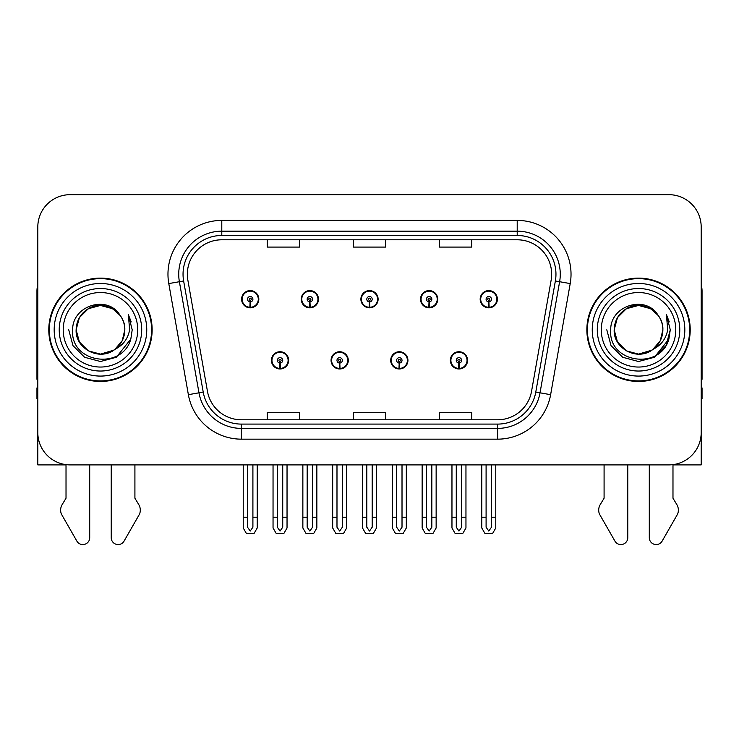 <?xml version="1.0" encoding="UTF-8"?>
<svg xmlns="http://www.w3.org/2000/svg" width="739" height="739" viewBox="0 0 739 739"><rect width="100%" height="100%" fill="white"/><g stroke="black" fill="none" stroke-linecap="round" stroke-linejoin="round"><path stroke-width="1.11" d="M638.533 464.896L649.295 464.896L649.295 537.687A6.873 6.873 0 0 0 662.126 541.124L677.589 514.122A10.762 10.762 0 0 0 676.804 504.534L672.98 498.215L672.98 464.896L701.191 464.896L701.191 226.975A32.294 32.294 0 0 0 668.887 194.68L70.113 194.68A32.294 32.294 0 0 0 37.809 226.975L37.809 464.896L66.02 464.896L66.02 498.215L62.196 504.534A10.762 10.762 0 0 0 61.411 514.122L76.874 541.124A6.873 6.873 0 0 0 89.705 537.687L89.705 464.896L100.467 464.896M271.425 360.355A8.609 8.609 0 0 0 280.035 368.973A8.609 8.609 0 0 0 288.653 360.355A8.609 8.609 0 0 0 280.035 351.746A8.609 8.609 0 0 0 271.425 360.355M331.063 360.355A8.609 8.609 0 0 0 339.681 368.973A8.609 8.609 0 0 0 348.291 360.355A8.609 8.609 0 0 0 339.681 351.746A8.609 8.609 0 0 0 331.063 360.355M390.709 360.355A8.609 8.609 0 0 0 399.319 368.973A8.609 8.609 0 0 0 407.937 360.355A8.609 8.609 0 0 0 399.319 351.746A8.609 8.609 0 0 0 390.709 360.355M420.528 299.212A8.609 8.609 0 0 0 429.137 307.821A8.609 8.609 0 0 0 437.756 299.212A8.609 8.609 0 0 0 429.137 290.593A8.609 8.609 0 0 0 420.528 299.212M360.891 299.212A8.609 8.609 0 0 0 369.5 307.821A8.609 8.609 0 0 0 378.109 299.212A8.609 8.609 0 0 0 369.5 290.593A8.609 8.609 0 0 0 360.891 299.212M301.244 299.212A8.609 8.609 0 0 0 309.863 307.821A8.609 8.609 0 0 0 318.472 299.212A8.609 8.609 0 0 0 309.863 290.593A8.609 8.609 0 0 0 301.244 299.212M241.607 299.212A8.609 8.609 0 0 0 250.216 307.821A8.609 8.609 0 0 0 258.826 299.212A8.609 8.609 0 0 0 250.216 290.593A8.609 8.609 0 0 0 241.607 299.212M450.347 360.355A8.609 8.609 0 0 0 458.965 368.973A8.609 8.609 0 0 0 467.575 360.355A8.609 8.609 0 0 0 458.965 351.746A8.609 8.609 0 0 0 450.347 360.355M480.174 299.212A8.609 8.609 0 0 0 488.784 307.821A8.609 8.609 0 0 0 497.393 299.212A8.609 8.609 0 0 0 488.784 290.593A8.609 8.609 0 0 0 480.174 299.212M48.792 329.788A51.675 51.675 0 0 0 100.467 381.463A51.675 51.675 0 0 0 152.142 329.788A51.675 51.675 0 0 0 100.467 278.113A51.675 51.675 0 0 0 48.792 329.788M586.858 329.788A51.675 51.675 0 0 0 638.533 381.463A51.675 51.675 0 0 0 690.208 329.788A51.675 51.675 0 0 0 638.533 278.113A51.675 51.675 0 0 0 586.858 329.788M187.346 274.234A34.447 34.447 0 0 1 221.792 239.787L517.208 239.787A34.447 34.447 0 0 1 551.128 280.22L531.544 391.319A34.447 34.447 0 0 1 497.615 419.789L241.385 419.789A34.447 34.447 0 0 1 207.456 391.319L187.872 280.22A34.447 34.447 0 0 1 187.346 274.234M183.041 274.234A38.761 38.761 0 0 0 183.632 280.968L203.216 392.067A38.761 38.761 0 0 0 241.385 424.094L497.615 424.094A38.761 38.761 0 0 0 535.784 392.067L555.368 280.968A38.761 38.761 0 0 0 517.208 235.473L221.792 235.473A38.761 38.761 0 0 0 183.041 274.234M168.788 283.582A53.827 53.827 0 0 1 221.792 220.407L517.208 220.407A53.827 53.827 0 0 1 570.212 283.582L550.629 394.681A53.827 53.827 0 0 1 497.615 439.16L241.385 439.16A53.827 53.827 0 0 1 188.371 394.681L168.788 283.582L179.383 281.716A43.065 43.065 0 0 1 221.792 231.168L517.208 231.168A43.065 43.065 0 0 1 559.617 281.716L540.024 392.815A43.065 43.065 0 0 1 497.615 428.398L241.385 428.398A43.065 43.065 0 0 1 198.976 392.815L179.383 281.716A43.065 43.065 0 0 1 178.736 274.234M668.887 194.68L70.113 194.68M37.809 226.975L37.809 432.592A32.294 32.294 0 0 0 70.113 464.896L668.887 464.896A32.294 32.294 0 0 0 701.191 432.592L701.191 226.975M353.353 239.787L353.353 247.075L385.647 247.075L385.647 239.787M267.222 239.787L267.222 247.075L299.526 247.075L299.526 239.787M439.474 239.787L439.474 247.075L471.778 247.075L471.778 239.787M385.647 419.789L385.647 412.491L353.353 412.491L353.353 419.789M299.526 419.789L299.526 412.491L267.222 412.491L267.222 419.789M471.778 419.789L471.778 412.491L439.474 412.491L439.474 419.789M461.653 464.896L461.653 527.212L458.965 531.055L456.268 527.212L456.268 517.217L451.963 517.217L451.963 527.979L455.076 533.364L462.854 533.364L465.958 527.979L465.958 464.896M458.845 363.043L458.614 368.428A8.074 8.074 0 0 1 450.892 360.355A8.074 8.074 0 0 1 458.965 352.281A8.074 8.074 0 0 1 467.039 360.355A8.074 8.074 0 0 1 459.316 368.428L459.076 363.043A2.688 2.688 0 0 0 461.653 360.355A2.688 2.688 0 0 0 458.965 357.667A2.688 2.688 0 0 0 456.268 360.355A2.688 2.688 0 0 0 458.845 363.043L458.919 361.436A1.081 1.081 0 0 1 457.884 360.355A1.081 1.081 0 0 1 458.965 359.283A1.081 1.081 0 0 1 460.037 360.355A1.081 1.081 0 0 1 459.011 361.436L459.076 363.043M467.297 362.507L466.743 362.507M466.743 358.203L467.297 358.203M451.178 362.507L450.624 362.507M450.624 358.203L451.178 358.203M451.963 464.896L451.963 517.217M456.268 464.896L456.268 517.217M461.653 517.217L465.958 517.217M491.472 464.896L491.472 527.212L488.784 531.055L486.096 527.212L486.096 517.217L481.782 517.217L481.782 527.979L484.895 533.364L492.673 533.364L495.777 527.979L495.777 464.896M488.664 301.9L488.433 307.276A8.074 8.074 0 0 1 480.71 299.212A8.074 8.074 0 0 1 488.784 291.138A8.074 8.074 0 0 1 496.857 299.212A8.074 8.074 0 0 1 489.135 307.276L488.904 301.9A2.688 2.688 0 0 0 491.472 299.212A2.688 2.688 0 0 0 488.784 296.515A2.688 2.688 0 0 0 486.096 299.212A2.688 2.688 0 0 0 488.664 301.9L488.738 300.283A1.081 1.081 0 0 1 487.703 299.212A1.081 1.081 0 0 1 488.784 298.131A1.081 1.081 0 0 1 489.855 299.212A1.081 1.081 0 0 1 488.83 300.283L488.904 301.9M497.125 301.364L496.562 301.364M496.562 297.06L497.125 297.06M480.997 301.364L480.442 301.364M480.442 297.06L480.997 297.06M481.782 464.896L481.782 517.217M486.096 464.896L486.096 517.217M491.472 517.217L495.777 517.217M402.016 464.896L402.016 527.212L399.319 531.055L396.631 527.212L396.631 517.217L392.326 517.217L392.326 527.979L395.43 533.364L403.208 533.364L406.321 527.979L406.321 464.896M399.208 363.043L398.968 368.428A8.074 8.074 0 0 1 391.245 360.355A8.074 8.074 0 0 1 399.319 352.281A8.074 8.074 0 0 1 407.392 360.355A8.074 8.074 0 0 1 399.67 368.428L399.439 363.043A2.688 2.688 0 0 0 402.016 360.355A2.688 2.688 0 0 0 399.319 357.667A2.688 2.688 0 0 0 396.631 360.355A2.688 2.688 0 0 0 399.208 363.043L399.272 361.436A1.081 1.081 0 0 1 398.247 360.355A1.081 1.081 0 0 1 399.319 359.283A1.081 1.081 0 0 1 400.399 360.355A1.081 1.081 0 0 1 399.365 361.436L399.439 363.043M407.66 362.507L407.106 362.507M407.106 358.203L407.66 358.203M391.541 362.507L390.977 362.507M390.977 358.203L391.541 358.203M392.326 464.896L392.326 517.217M396.631 464.896L396.631 517.217M402.016 517.217L406.321 517.217M342.369 464.896L342.369 527.212L339.681 531.055L336.984 527.212L336.984 517.217L332.679 517.217L332.679 527.979L335.792 533.364L343.57 533.364L346.674 527.979L346.674 464.896M339.561 363.043L339.33 368.428A8.074 8.074 0 0 1 331.608 360.355A8.074 8.074 0 0 1 339.681 352.281A8.074 8.074 0 0 1 347.755 360.355A8.074 8.074 0 0 1 340.032 368.428L339.792 363.043A2.688 2.688 0 0 0 342.369 360.355A2.688 2.688 0 0 0 339.681 357.667A2.688 2.688 0 0 0 336.984 360.355A2.688 2.688 0 0 0 339.561 363.043L339.635 361.436A1.081 1.081 0 0 1 338.601 360.355A1.081 1.081 0 0 1 339.681 359.283A1.081 1.081 0 0 1 340.753 360.355A1.081 1.081 0 0 1 339.728 361.436L339.792 363.043M348.023 362.507L347.459 362.507M347.459 358.203L348.023 358.203M331.894 362.507L331.34 362.507M331.34 358.203L331.894 358.203M332.679 464.896L332.679 517.217M336.984 464.896L336.984 517.217M342.369 517.217L346.674 517.217M282.732 464.896L282.732 527.212L280.035 531.055L277.347 527.212L277.347 517.217L273.042 517.217L273.042 527.979L276.146 533.364L283.924 533.364L287.037 527.979L287.037 464.896M279.924 363.043L279.684 368.428A8.074 8.074 0 0 1 271.961 360.355A8.074 8.074 0 0 1 280.035 352.281A8.074 8.074 0 0 1 288.108 360.355A8.074 8.074 0 0 1 280.386 368.428L280.155 363.043A2.688 2.688 0 0 0 282.732 360.355A2.688 2.688 0 0 0 280.035 357.667A2.688 2.688 0 0 0 277.347 360.355A2.688 2.688 0 0 0 279.924 363.043L279.989 361.436A1.081 1.081 0 0 1 278.963 360.355A1.081 1.081 0 0 1 280.035 359.283A1.081 1.081 0 0 1 281.116 360.355A1.081 1.081 0 0 1 280.081 361.436L280.155 363.043M288.376 362.507L287.822 362.507M287.822 358.203L288.376 358.203M272.257 362.507L271.703 362.507M271.703 358.203L272.257 358.203M273.042 464.896L273.042 517.217M277.347 464.896L277.347 517.217M282.732 517.217L287.037 517.217M431.835 464.896L431.835 527.212L429.137 531.055L426.449 527.212L426.449 517.217L422.145 517.217L422.145 527.979L425.248 533.364L433.036 533.364L436.139 527.979L436.139 464.896M429.026 301.9L428.786 307.276A8.074 8.074 0 0 1 421.064 299.212A8.074 8.074 0 0 1 429.137 291.138A8.074 8.074 0 0 1 437.22 299.212A8.074 8.074 0 0 1 429.498 307.276L429.257 301.9A2.688 2.688 0 0 0 431.835 299.212A2.688 2.688 0 0 0 429.137 296.515A2.688 2.688 0 0 0 426.449 299.212A2.688 2.688 0 0 0 429.026 301.9L429.091 300.283A1.081 1.081 0 0 1 428.066 299.212A1.081 1.081 0 0 1 429.137 298.131A1.081 1.081 0 0 1 430.218 299.212A1.081 1.081 0 0 1 429.193 300.283L429.257 301.9M437.479 301.364L436.925 301.364M436.925 297.06L437.479 297.06M421.359 301.364L420.805 301.364M420.805 297.06L421.359 297.06M422.145 464.896L422.145 517.217M426.449 464.896L426.449 517.217M431.835 517.217L436.139 517.217M372.188 464.896L372.188 527.212L369.5 531.055L366.812 527.212L366.812 517.217L362.498 517.217L362.498 527.979L365.611 533.364L373.389 533.364L376.502 527.979L376.502 464.896M369.38 301.9L369.149 307.276A8.074 8.074 0 0 1 361.426 299.212A8.074 8.074 0 0 1 369.5 291.138A8.074 8.074 0 0 1 377.574 299.212A8.074 8.074 0 0 1 369.851 307.276L369.62 301.9A2.688 2.688 0 0 0 372.188 299.212A2.688 2.688 0 0 0 369.5 296.515A2.688 2.688 0 0 0 366.812 299.212A2.688 2.688 0 0 0 369.38 301.9L369.454 300.283A1.081 1.081 0 0 1 368.419 299.212A1.081 1.081 0 0 1 369.5 298.131A1.081 1.081 0 0 1 370.581 299.212A1.081 1.081 0 0 1 369.546 300.283L369.62 301.9M377.841 301.364L377.278 301.364M377.278 297.06L377.841 297.06M361.722 301.364L361.159 301.364M361.159 297.06L361.722 297.06M362.498 464.896L362.498 517.217M366.812 464.896L366.812 517.217M372.188 517.217L376.502 517.217M312.551 464.896L312.551 527.212L309.863 531.055L307.165 527.212L307.165 517.217L302.861 517.217L302.861 527.979L305.964 533.364L313.752 533.364L316.855 527.979L316.855 464.896M309.743 301.9L309.502 307.276A8.074 8.074 0 0 1 301.78 299.212A8.074 8.074 0 0 1 309.863 291.138A8.074 8.074 0 0 1 317.936 299.212A8.074 8.074 0 0 1 310.214 307.276L309.974 301.9A2.688 2.688 0 0 0 312.551 299.212A2.688 2.688 0 0 0 309.863 296.515A2.688 2.688 0 0 0 307.165 299.212A2.688 2.688 0 0 0 309.743 301.9L309.807 300.283A1.081 1.081 0 0 1 308.782 299.212A1.081 1.081 0 0 1 309.863 298.131A1.081 1.081 0 0 1 310.934 299.212A1.081 1.081 0 0 1 309.909 300.283L309.974 301.9M318.195 301.364L317.641 301.364M317.641 297.06L318.195 297.06M302.075 301.364L301.521 301.364M301.521 297.06L302.075 297.06M302.861 464.896L302.861 517.217M307.165 464.896L307.165 517.217M312.551 517.217L316.855 517.217M252.904 464.896L252.904 527.212L250.216 531.055L247.528 527.212L247.528 517.217L243.223 517.217L243.223 527.979L246.327 533.364L254.105 533.364L257.218 527.979L257.218 464.896M250.096 301.9L249.865 307.276A8.074 8.074 0 0 1 242.143 299.212A8.074 8.074 0 0 1 250.216 291.138A8.074 8.074 0 0 1 258.29 299.212A8.074 8.074 0 0 1 250.567 307.276L250.336 301.9A2.688 2.688 0 0 0 252.904 299.212A2.688 2.688 0 0 0 250.216 296.515A2.688 2.688 0 0 0 247.528 299.212A2.688 2.688 0 0 0 250.096 301.9L250.17 300.283A1.081 1.081 0 0 1 249.145 299.212A1.081 1.081 0 0 1 250.216 298.131A1.081 1.081 0 0 1 251.297 299.212A1.081 1.081 0 0 1 250.262 300.283L250.336 301.9M258.558 301.364L258.003 301.364M258.003 297.06L258.558 297.06M242.438 301.364L241.875 301.364M241.875 297.06L242.438 297.06M243.223 464.896L243.223 517.217M247.528 464.896L247.528 517.217M252.904 517.217L257.218 517.217M37.809 379.255A21.533 21.533 0 0 0 36.95 379.31L36.95 291.027A21.533 21.533 0 0 1 37.809 284.995M37.809 398.681L36.95 398.681L36.95 387.92L37.809 387.92M111.229 464.896L111.229 537.687A6.873 6.873 0 0 0 124.06 541.124L139.523 514.122A10.762 10.762 0 0 0 138.738 504.534L134.914 498.215L134.914 464.896M604.086 464.896L604.086 498.215L600.262 504.534A10.762 10.762 0 0 0 599.477 514.122L614.94 541.124A6.873 6.873 0 0 0 627.771 537.687L627.771 464.896M701.191 284.995A21.533 21.533 0 0 1 702.05 291.027L702.05 379.31A21.533 21.533 0 0 0 701.191 379.255M701.191 387.92L702.05 387.92L702.05 398.681L701.191 398.681M137.722 329.788A37.255 37.255 0 0 1 100.467 367.043A37.255 37.255 0 0 1 63.212 329.788A37.255 37.255 0 0 1 100.467 292.533A37.255 37.255 0 0 1 137.722 329.788M113.741 350.175L100.467 354.12L88.301 350.859L79.387 341.954L76.126 329.788C76.459 320.606 80.514 313.585 88.301 308.708C103.469 298.99 125.63 311.793 124.808 329.788C124.475 338.961 120.42 345.991 112.633 350.859C97.465 360.577 75.304 347.783 76.126 329.788C75.101 349.067 100.328 361.491 114.97 349.335A24.341 24.341 0 0 0 120.189 315.525C107.672 294.205 72.136 305.697 72.662 329.788C69.845 363.163 122.24 370.655 130.821 339.062L132.207 329.788L128.337 314.611L129.639 329.788C127.986 338.739 123.09 345.252 114.97 349.335L112.633 350.859L100.467 354.12L88.301 350.859L79.387 341.954L76.126 329.788L79.387 317.613L88.301 308.708M49.328 329.788A51.139 51.139 0 0 1 100.467 278.649A51.139 51.139 0 0 1 151.606 329.788A51.139 51.139 0 0 1 100.467 380.918A51.139 51.139 0 0 1 49.328 329.788M124.808 329.788C124.475 338.961 120.42 345.991 112.633 350.859C97.465 360.577 75.304 347.783 76.126 329.788C76.459 320.606 80.514 313.585 88.301 308.708C103.469 298.99 125.63 311.793 124.808 329.788L122.24 340.661L114.951 349.344M95.58 305.946C83.544 309.244 77.059 317.188 76.126 329.788L79.387 317.613L88.301 308.708L100.467 305.447L112.633 308.708L120.189 315.525M128.337 314.611L131.209 321.899M130.821 339.062L116.337 357.27L100.467 361.519L84.597 357.27L72.985 345.649L68.727 329.788M675.788 329.788A37.255 37.255 0 0 1 638.533 367.043A37.255 37.255 0 0 1 601.278 329.788A37.255 37.255 0 0 1 638.533 292.533A37.255 37.255 0 0 1 675.788 329.788M651.807 350.175L638.533 354.12L626.367 350.859L617.453 341.954L614.192 329.788C614.525 320.606 618.58 313.585 626.367 308.708C641.535 298.99 663.696 311.793 662.874 329.788C662.541 338.961 658.486 345.991 650.699 350.859C635.531 360.577 613.37 347.783 614.192 329.788C613.167 349.067 638.394 361.491 653.036 349.335A24.341 24.341 0 0 0 658.255 315.525C645.738 294.205 610.202 305.697 610.728 329.788C607.911 363.163 660.306 370.655 668.887 339.062L670.273 329.788L666.402 314.611L667.705 329.788C666.051 338.739 661.156 345.252 653.036 349.335L650.699 350.859L638.533 354.12L626.367 350.859L617.453 341.954L614.192 329.788L617.453 317.613L626.367 308.708M587.394 329.788A51.139 51.139 0 0 1 638.533 278.649A51.139 51.139 0 0 1 689.672 329.788A51.139 51.139 0 0 1 638.533 380.918A51.139 51.139 0 0 1 587.394 329.788M662.874 329.788C662.541 338.961 658.486 345.991 650.699 350.859C635.531 360.577 613.37 347.783 614.192 329.788C614.525 320.606 618.58 313.585 626.367 308.708C641.535 298.99 663.696 311.793 662.874 329.788L660.241 340.781L652.814 349.492M633.646 305.946C621.61 309.244 615.125 317.188 614.192 329.788L617.453 317.613L626.367 308.708L638.533 305.447L650.699 308.708L658.255 315.525M666.402 314.611L669.275 321.899M668.887 339.062L654.403 357.27L638.533 361.519L622.663 357.27L611.051 345.649L606.793 329.788L611.051 345.649L622.663 357.27L638.533 361.519L654.403 357.27L666.015 345.649L670.273 329.788M666.467 314.712L669.275 321.908L666.467 314.712M517.208 220.407L517.208 235.473M179.383 281.716L183.632 280.968M241.385 439.16L241.385 424.094M497.615 424.094L497.615 439.16M535.784 392.067L550.629 394.681M188.371 394.681L203.216 392.067M555.368 280.968L570.212 283.582M221.792 220.407L221.792 235.473M458.614 368.428A8.074 8.074 0 0 1 450.892 360.355M488.433 307.276A8.074 8.074 0 0 1 480.71 299.212M398.968 368.428A8.074 8.074 0 0 1 391.245 360.355M339.33 368.428A8.074 8.074 0 0 1 331.608 360.355M279.684 368.428A8.074 8.074 0 0 1 271.961 360.355M428.786 307.276A8.074 8.074 0 0 1 421.064 299.212M369.149 307.276A8.074 8.074 0 0 1 361.426 299.212M309.502 307.276A8.074 8.074 0 0 1 301.78 299.212M249.865 307.276A8.074 8.074 0 0 1 242.143 299.212M141.712 329.788A41.245 41.245 0 0 1 100.467 371.033A41.245 41.245 0 0 1 59.222 329.788A41.245 41.245 0 0 1 100.467 288.533A41.245 41.245 0 0 1 141.712 329.788M54.178 329.788A46.289 46.289 0 0 1 100.467 283.49A46.289 46.289 0 0 1 146.756 329.788A46.289 46.289 0 0 1 100.467 376.077A46.289 46.289 0 0 1 54.178 329.788M679.778 329.788A41.245 41.245 0 0 1 638.533 371.033A41.245 41.245 0 0 1 597.288 329.788A41.245 41.245 0 0 1 638.533 288.533A41.245 41.245 0 0 1 679.778 329.788M592.244 329.788A46.289 46.289 0 0 1 638.533 283.49A46.289 46.289 0 0 1 684.822 329.788A46.289 46.289 0 0 1 638.533 376.077A46.289 46.289 0 0 1 592.244 329.788"/></g></svg>

